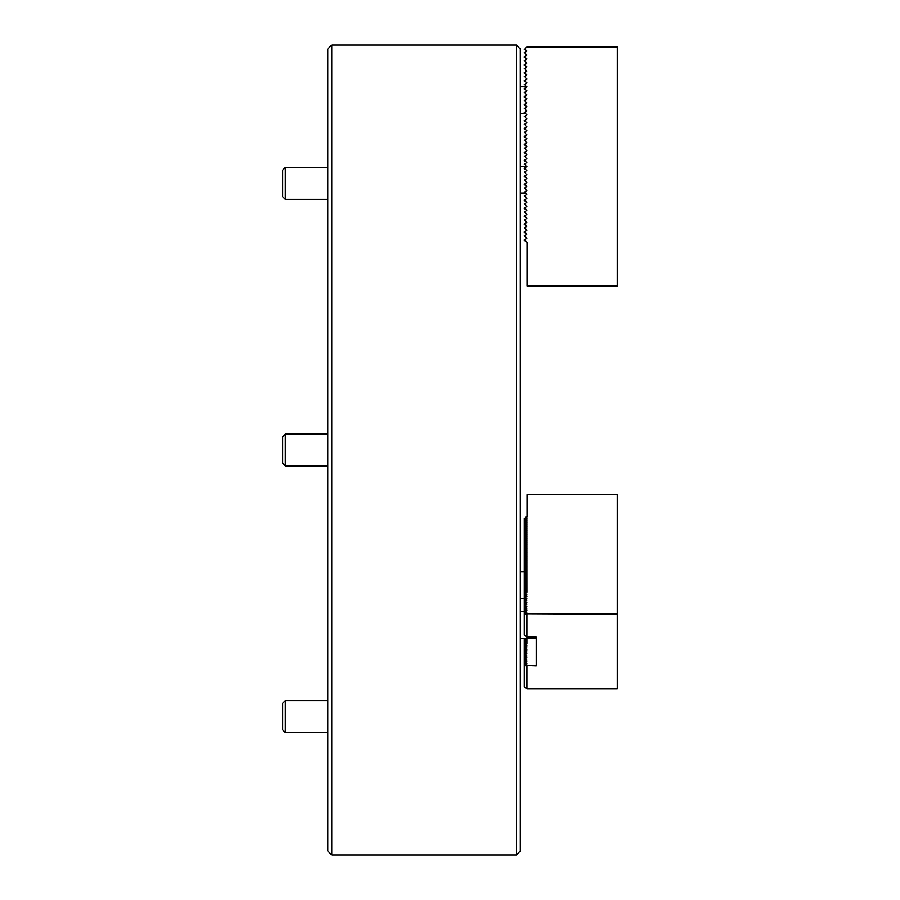 <?xml version="1.0" encoding="UTF-8"?>
<svg xmlns="http://www.w3.org/2000/svg" width="900" height="900" viewBox="0 0 900 900"><rect width="100%" height="100%" fill="white"/><g stroke="black" fill="none" stroke-linecap="round" stroke-linejoin="round"><path stroke-width="1.35" d="M520.38 48.983L520.38 851.018L516.398 855L516.398 45L520.38 48.983M331.819 855L327.836 851.018L327.836 48.983L331.819 45L331.819 855L516.398 855M525.69 51.818L524.363 52.583L525.69 54.113L525.69 51.818L526.95 51.086L525.69 50.13L525.69 47.835L527.017 46.991L617.31 46.991L617.31 286.009L527.141 286.009L527.141 242.19L524.363 240.581L524.363 239.816L526.95 238.32L525.69 237.364L525.69 235.069L524.363 235.834L525.69 237.364M525.69 241.346L525.69 239.051M525.69 235.069L526.95 234.101L524.363 232.616L524.363 231.851L526.95 230.355L525.69 229.399L525.69 227.093L524.363 227.857L525.69 229.399M525.69 233.381L525.69 231.075M525.69 227.093L526.95 226.136L524.363 224.64L524.363 223.875L526.95 222.39L525.69 221.434L525.69 219.127L524.363 219.893L525.69 221.434M525.69 225.416L525.69 223.11M525.69 219.127L526.95 218.171L524.363 216.675L524.363 215.91L526.95 214.414L525.69 213.458L525.69 211.162L524.363 211.928L525.69 213.458M525.69 217.44L525.69 215.145M525.69 211.162L526.95 210.206L524.363 208.71L524.363 207.945L526.95 206.449L525.69 205.493L525.69 203.197L524.363 203.963L525.69 205.493M525.69 209.475L525.69 207.18M525.69 203.197L526.95 202.241L524.363 200.745L524.363 199.98L526.95 198.484L525.69 197.528L525.69 195.232L524.363 195.998L525.69 197.528M525.69 201.51L525.69 199.215M525.69 195.232L526.95 194.265L524.363 192.78L524.363 192.015L526.95 190.519L525.69 189.562L525.69 187.256L524.363 188.021L525.69 189.562M525.69 193.545L525.69 191.239M525.69 187.256L526.95 186.3L524.363 184.815L524.363 184.039L526.95 182.554L525.69 181.597L525.69 179.291L524.363 180.056L525.69 181.597M525.69 185.58L525.69 183.274M525.69 179.291L526.95 178.335L524.363 176.839L524.363 176.074L526.95 174.578L525.69 173.621L525.69 171.326L524.363 172.091L525.69 173.621M525.69 177.604L525.69 175.309M525.69 171.326L526.95 170.37L524.363 168.874L524.363 168.109L526.95 166.612L525.69 165.656L525.69 163.361L524.363 164.126L525.69 165.656M525.69 169.639L525.69 167.344M525.69 163.361L526.95 162.405L524.363 160.909L524.363 160.144L526.95 158.648L525.69 157.691L525.69 155.396L524.363 156.161L525.69 157.691M525.69 161.674L525.69 159.379M525.69 155.396L526.95 154.429L524.363 152.944L524.363 152.179L526.95 150.683L525.69 149.726L525.69 147.42L524.363 148.185L525.69 149.726M525.69 153.709L525.69 151.403M525.69 147.42L526.95 146.464L524.363 144.979L524.363 144.203L526.95 142.718L525.69 141.761L525.69 139.455L524.363 140.22L525.69 141.761M525.69 145.744L525.69 143.438M525.69 139.455L526.95 138.499L524.363 137.002L524.363 136.237L526.95 134.741L525.69 133.785L525.69 131.49L524.363 132.255L525.69 133.785M525.69 137.767L525.69 135.472M525.69 131.49L526.95 130.534L524.363 129.037L524.363 128.273L526.95 126.776L525.69 125.82L525.69 123.525L524.363 124.29L525.69 125.82M525.69 129.803L525.69 127.508M525.69 123.525L526.95 122.569L524.363 121.073L524.363 120.308L526.95 118.811L525.69 117.855L525.69 115.56L524.363 116.325L525.69 117.855M525.69 121.837L525.69 119.543M525.69 115.56L526.95 114.593L524.363 113.108L524.363 112.343L526.95 110.846L525.69 109.89L525.69 107.584L524.363 108.36L525.69 109.89M525.69 113.873L525.69 111.566M525.69 107.584L526.95 106.627L524.363 105.142L524.363 104.366L526.95 102.881L525.69 101.925L525.69 99.619L524.363 100.384L525.69 101.925M525.69 105.907L525.69 103.601M525.69 99.619L526.95 98.663L524.363 97.166L524.363 96.401L526.95 94.905L525.69 93.949L525.69 91.654L524.363 92.419L525.69 93.949M525.69 97.931L525.69 95.636M525.69 91.654L526.95 90.698L524.363 89.201L524.363 88.436L526.95 86.94L525.69 85.984L525.69 83.689L524.363 84.454L525.69 85.984M525.69 89.966L525.69 87.671M525.69 83.689L526.95 82.733L524.363 81.236L524.363 80.471L526.95 78.975L525.69 78.019L525.69 75.724L524.363 76.489L525.69 78.019M525.69 82.001L525.69 79.706M525.69 75.724L526.95 74.767L524.363 73.271L524.363 72.506L526.95 71.01L525.69 70.054L525.69 67.748L524.363 68.524L525.69 70.054M525.69 74.036L525.69 71.73M525.69 67.748L526.95 66.791L524.363 65.306L524.363 64.53L526.95 63.045L525.69 62.089L525.69 59.782L524.363 60.547L525.69 62.089M525.69 66.071L525.69 63.765M525.69 59.782L526.95 58.826L524.363 57.33L524.363 56.565L526.95 55.069L525.69 54.113M525.69 58.106L525.69 55.8M525.69 50.13L524.363 49.365L525.69 47.835M520.38 86.828L527.017 86.828M520.38 113.389L524.846 113.389M520.38 166.5L527.017 166.5M520.38 193.061L524.846 193.061M285.345 199.373L282.69 196.718L282.69 170.156L285.345 167.501L285.345 199.373L327.836 199.373M285.345 465.93L282.69 463.275L282.69 436.725L285.345 434.07L285.345 465.93L327.836 465.93M285.345 732.499L282.69 729.844L282.69 703.283L285.345 700.627L285.345 732.499L327.836 732.499M536.31 637.133L536.31 665.876L536.31 637.133L527.017 637.133L524.363 635.175L524.363 614.475L525.69 613.71L617.31 614.126L617.31 688.883L527.017 688.883L524.363 686.925L524.363 666.225L525.69 665.46L536.31 665.876M617.31 614.126L617.31 494.618L527.141 494.618L527.141 516.533L524.363 518.49L524.363 614.475M525.69 516.949L525.69 518.108L527.017 518.524L525.69 518.94L525.69 520.099L527.017 520.515L525.69 520.931L525.69 522.09L527.017 522.506L525.69 522.923L525.69 524.081L527.017 524.498L525.69 524.925L525.69 526.072L527.017 526.489L525.69 526.916L525.69 528.064L527.017 528.48L525.69 528.908L525.69 530.055L527.017 530.471L525.69 530.899L525.69 532.046L527.017 532.462L525.69 532.89L525.69 534.038L527.017 534.454L525.69 534.881L525.69 536.029L527.017 536.445L525.69 536.873L525.69 538.02L527.017 538.436L525.69 538.864L525.69 540.011L527.017 540.439L525.69 540.855L525.69 542.002L527.017 542.43L525.69 542.846L525.69 543.994L527.017 544.421L525.69 544.837L525.69 545.985L527.017 546.413L525.69 546.829L525.69 547.976L527.017 548.404L525.69 548.82L525.69 549.967L527.017 550.395L525.69 550.811L525.69 551.959L527.017 552.386L525.69 552.803L525.69 553.95L527.017 554.377L525.69 554.794L525.69 555.952L527.017 556.369L525.69 556.785L525.69 557.944L527.017 558.36L525.69 558.776L525.69 559.935L527.017 560.351L525.69 560.767L525.69 561.926L527.017 562.342L525.69 562.759L525.69 563.918L527.017 564.334L525.69 564.761L525.69 565.909L527.017 566.325L525.69 566.752L525.69 567.9L527.017 568.316L525.69 568.744L525.69 569.891L527.017 570.308L525.69 570.735L525.69 571.882L527.017 572.299L525.69 572.726L525.69 573.874L527.017 574.29L525.69 574.717L525.69 575.865L527.017 576.281L525.69 576.709L525.69 577.856L527.017 578.273L525.69 578.7L525.69 579.847L527.017 580.275L525.69 580.691L525.69 581.839L527.017 582.266L525.69 582.683L525.69 583.83L527.017 584.258L525.69 584.674L525.69 585.821L527.017 586.249L525.69 586.665L525.69 587.812L527.017 588.24L525.69 588.656L525.69 589.804L527.017 590.231L525.69 590.648L525.69 591.795L527.017 592.222L525.69 592.639L525.69 593.786L527.017 594.214L525.69 594.63L525.69 595.778L527.017 596.205L525.69 596.621L525.69 597.78L527.017 598.196L525.69 598.613L525.69 599.771L527.017 600.188L525.69 600.604L525.69 601.762L527.017 602.179L525.69 602.595L525.69 603.754L527.017 604.17L525.69 604.597L525.69 605.745L527.017 606.161L525.69 606.589L525.69 607.736L527.017 608.153L525.69 608.58L525.69 609.727L527.017 610.144L525.69 610.571L525.69 611.719L527.017 612.135L525.69 612.562L525.69 613.71M524.363 518.873L525.69 518.108M525.69 518.94L524.363 520.481M524.363 520.864L525.69 520.099M525.69 520.931L524.363 522.472M524.363 522.855L525.69 522.09M525.69 522.923L524.363 524.464M524.363 524.846L525.69 524.081M525.69 524.925L524.363 526.455M524.363 526.837L525.69 526.072M525.69 526.916L524.363 528.446M524.363 528.829L525.69 528.064M525.69 528.908L524.363 530.438M524.363 530.82L525.69 530.055M525.69 530.899L524.363 532.429M524.363 532.811L525.69 532.046M525.69 532.89L524.363 534.42M524.363 534.803L525.69 534.038M525.69 534.881L524.363 536.411M524.363 536.794L525.69 536.029M525.69 536.873L524.363 538.403M524.363 538.785L525.69 538.02M525.69 538.864L524.363 540.394M524.363 540.776L525.69 540.011M525.69 540.855L524.363 542.385M524.363 542.767L525.69 542.002M525.69 542.846L524.363 544.376M524.363 544.759L525.69 543.994M525.69 544.837L524.363 546.368M524.363 546.75L525.69 545.985M525.69 546.829L524.363 548.359M524.363 548.741L525.69 547.976M525.69 548.82L524.363 550.35M524.363 550.744L525.69 549.967M525.69 550.811L524.363 552.341M524.363 552.735L525.69 551.959M525.69 552.803L524.363 554.344M524.363 554.726L525.69 553.95M525.69 554.794L524.363 556.335M524.363 556.717L525.69 555.952M525.69 556.785L524.363 558.326M524.363 558.709L525.69 557.944M525.69 558.776L524.363 560.317M524.363 560.7L525.69 559.935M525.69 560.767L524.363 562.309M524.363 562.691L525.69 561.926M525.69 562.759L524.363 564.3M524.363 564.683L525.69 563.918M525.69 564.761L524.363 566.291M524.363 566.674L525.69 565.909M525.69 566.752L524.363 568.283M524.363 568.665L525.69 567.9M525.69 568.744L524.363 570.274M524.363 570.656L525.69 569.891M525.69 570.735L524.363 572.265M524.363 572.648L525.69 571.882M525.69 572.726L524.363 574.256M524.363 574.639L525.69 573.874M525.69 574.717L524.363 576.248M524.363 576.63L525.69 575.865M525.69 576.709L524.363 578.239M524.363 578.621L525.69 577.856M525.69 578.7L524.363 580.23M524.363 580.613L525.69 579.847M525.69 580.691L524.363 582.221M524.363 582.604L525.69 581.839M525.69 582.683L524.363 584.212M524.363 584.595L525.69 583.83M524.363 638.224L524.363 666.225M525.69 584.674L524.363 586.204M524.363 586.586L525.69 585.821M526.342 638.224L525.69 639.562L527.017 639.99L525.69 640.406L525.69 641.554L527.017 641.981L525.69 642.398L525.69 643.545L527.017 643.972L525.69 644.389L525.69 645.536L527.017 645.964L525.69 646.38L525.69 647.528L527.017 647.955L525.69 648.371L525.69 649.519L527.017 649.946L525.69 650.363L525.69 651.51L527.017 651.938L525.69 652.354L525.69 653.512L527.017 653.929L525.69 654.345L525.69 655.504L527.017 655.92L525.69 656.336L525.69 657.495L527.017 657.911L525.69 658.327L525.69 659.486L527.017 659.903L525.69 660.319L525.69 661.477L527.017 661.894L525.69 662.321L525.69 663.469L527.017 663.885L525.69 664.312L525.69 665.46M525.69 638.415L524.363 639.945M524.363 640.327L525.69 639.562M525.69 586.665L524.363 588.195M524.363 588.577L525.69 587.812M525.69 640.406L524.363 641.936M524.363 642.319L525.69 641.554M525.69 588.656L524.363 590.186M524.363 590.569L525.69 589.804M525.69 642.398L524.363 643.928M524.363 644.31L525.69 643.545M525.69 590.648L524.363 592.178M524.363 592.571L525.69 591.795M525.69 644.389L524.363 645.919M524.363 646.301L525.69 645.536M525.69 592.639L524.363 594.18M524.363 594.562L525.69 593.786M525.69 646.38L524.363 647.91M524.363 648.304L525.69 647.528M525.69 594.63L524.363 596.171M524.363 596.554L525.69 595.778M525.69 648.371L524.363 649.901M524.363 650.295L525.69 649.519M525.69 596.621L524.363 598.163M524.363 598.545L525.69 597.78M525.69 650.363L524.363 651.904M524.363 652.286L525.69 651.51M525.69 598.613L524.363 600.154M524.363 600.536L525.69 599.771M525.69 652.354L524.363 653.895M524.363 654.278L525.69 653.512M525.69 600.604L524.363 602.145M524.363 602.528L525.69 601.762M525.69 654.345L524.363 655.886M524.363 656.269L525.69 655.504M525.69 602.595L524.363 604.136M524.363 604.519L525.69 603.754M525.69 656.336L524.363 657.877M524.363 658.26L525.69 657.495M525.69 604.597L524.363 606.127M524.363 606.51L525.69 605.745M525.69 658.327L524.363 659.869M524.363 660.251L525.69 659.486M525.69 606.589L524.363 608.119M524.363 608.501L525.69 607.736M525.69 660.319L524.363 661.86M524.363 662.242L525.69 661.477M525.69 608.58L524.363 610.11M524.363 610.492L525.69 609.727M525.69 662.321L524.363 663.851M524.363 664.234L525.69 663.469M525.69 610.571L524.363 612.101M524.363 612.484L525.69 611.719M525.69 664.312L524.363 665.842M525.69 612.562L524.363 614.092M527.017 614.126L527.017 637.133M527.017 665.876L527.017 688.883M526.95 516.589L527.017 592.222M526.95 665.82L526.95 688.815M526.95 614.07L526.95 637.076M331.819 45L516.398 45M285.345 167.501L327.836 167.501M285.345 434.07L327.836 434.07L285.345 434.07M285.345 700.627L327.836 700.627L285.345 700.627L282.69 703.283M520.38 611.663L524.363 611.663L520.38 611.663M520.38 638.224L536.31 638.224M520.38 571.837L524.363 571.837L520.38 571.837M520.38 598.387L524.363 598.387M527.017 638.224L527.017 643.972"/></g></svg>
